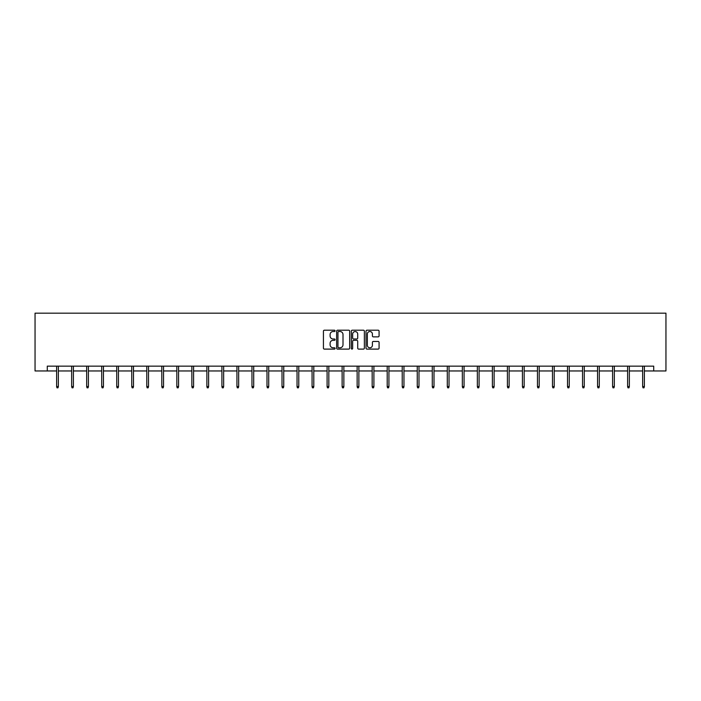 <?xml version="1.0" encoding="UTF-8"?>
<svg xmlns="http://www.w3.org/2000/svg" width="701" height="701" viewBox="0 0 701 701"><rect width="100%" height="100%" fill="white"/><g stroke="black" fill="none" stroke-linecap="round" stroke-linejoin="round"><path stroke-width="1.05" d="M335.087 330.863A0.666 0.666 0 0 0 334.43 330.197L324.379 330.197A0.946 0.946 0 0 0 323.433 331.144L323.433 348.16A0.946 0.946 0 0 0 324.379 349.107L334.43 349.107A0.666 0.666 0 0 0 335.087 348.45A0.666 0.666 0 0 0 334.43 347.784L333.124 347.784A3.023 3.023 0 0 1 330.101 344.761L330.101 343.341A3.023 3.023 0 0 1 333.124 340.318L334.43 340.318A0.666 0.666 0 0 0 335.087 339.652A0.666 0.666 0 0 0 334.43 338.995L333.124 338.995A3.023 3.023 0 0 1 330.101 335.963L330.101 334.552A3.023 3.023 0 0 1 333.124 331.52L334.43 331.52A0.666 0.666 0 0 0 335.087 330.863M378.128 336.866A0.946 0.946 0 0 0 379.075 335.919L379.075 331.144A0.946 0.946 0 0 0 378.128 330.197L366.974 330.197A0.946 0.946 0 0 0 366.027 331.144L366.027 348.16A0.946 0.946 0 0 0 366.974 349.107L378.128 349.107A0.946 0.946 0 0 0 379.075 348.16L379.075 342.395A0.946 0.946 0 0 0 378.128 341.448L373.353 341.448A0.946 0.946 0 0 0 372.415 342.395L372.415 345.26A2.532 2.532 0 0 1 369.883 347.784A2.532 2.532 0 0 1 367.35 345.26L367.35 334.053A2.532 2.532 0 0 1 369.883 331.52A2.532 2.532 0 0 1 372.415 334.053L372.415 335.919A0.946 0.946 0 0 0 373.353 336.866L378.128 336.866M47.282 370.96L47.282 366.141L653.718 366.141L653.718 370.96L665.95 370.96L665.95 313.163L35.05 313.163L35.05 370.96L56.623 370.96M349.676 331.144A0.946 0.946 0 0 0 348.73 330.197L337.575 330.197A0.946 0.946 0 0 0 336.629 331.144L336.629 348.16A0.946 0.946 0 0 0 337.575 349.107L348.73 349.107A0.946 0.946 0 0 0 349.676 348.16L349.676 331.144M352.27 330.197L363.425 330.197A0.946 0.946 0 0 1 364.371 331.144L364.371 348.16A0.946 0.946 0 0 1 363.425 349.107L358.658 349.107A0.946 0.946 0 0 1 357.712 348.16L357.712 341.264A0.946 0.946 0 0 0 356.765 340.318L353.593 340.318A0.946 0.946 0 0 0 352.647 341.264L352.647 348.45A0.666 0.666 0 0 1 351.99 349.107A0.666 0.666 0 0 1 351.324 348.45L351.324 331.144A0.946 0.946 0 0 1 352.27 330.197M58.358 370.96L71.651 370.96M73.386 370.96L86.679 370.96M88.414 370.96L101.706 370.96M103.441 370.96L116.734 370.96M118.46 370.96L131.753 370.96M133.488 370.96L146.781 370.96M148.516 370.96L161.808 370.96M163.543 370.96L176.836 370.96M178.571 370.96L191.864 370.96M193.59 370.96L206.883 370.96M208.618 370.96L221.91 370.96M223.645 370.96L236.938 370.96M238.673 370.96L251.966 370.96M253.701 370.96L266.993 370.96M268.72 370.96L282.012 370.96M283.747 370.96L297.04 370.96M298.775 370.96L312.068 370.96M313.803 370.96L327.095 370.96M328.83 370.96L342.123 370.96M343.858 370.96L357.142 370.96M358.877 370.96L372.17 370.96M373.905 370.96L387.197 370.96M388.932 370.96L402.225 370.96M403.96 370.96L417.253 370.96M418.988 370.96L432.28 370.96M434.007 370.96L447.299 370.96M449.034 370.96L462.327 370.96M464.062 370.96L477.355 370.96M479.09 370.96L492.382 370.96M494.117 370.96L507.41 370.96M509.136 370.96L522.429 370.96M524.164 370.96L537.457 370.96M539.192 370.96L552.484 370.96M554.219 370.96L567.512 370.96M569.247 370.96L582.54 370.96M584.266 370.96L597.559 370.96M599.294 370.96L612.586 370.96M614.321 370.96L627.614 370.96M629.349 370.96L642.642 370.96M644.377 370.96L653.718 370.96M338.609 331.52A0.666 0.666 0 0 0 337.952 332.186L337.952 347.126A0.666 0.666 0 0 0 338.609 347.784L339.985 347.784A3.023 3.023 0 0 0 343.008 344.761L343.008 334.552A3.023 3.023 0 0 0 339.985 331.52L338.609 331.52M357.712 334.097A2.532 2.532 0 0 0 355.179 331.573A2.532 2.532 0 0 0 352.647 334.097L352.647 338.048A0.946 0.946 0 0 0 353.593 338.995L356.765 338.995A0.946 0.946 0 0 0 357.712 338.048L357.712 334.097M56.623 386.584L57.009 387.837L57.973 387.837L58.358 386.584L56.623 386.584L56.623 366.141M58.358 386.584L58.358 366.141M71.651 386.584L72.037 387.837L73 387.837L73.386 386.584L71.651 386.584L71.651 366.141M73.386 386.584L73.386 366.141M86.679 386.584L87.064 387.837L88.028 387.837L88.414 386.584L86.679 386.584L86.679 366.141M88.414 386.584L88.414 366.141M101.706 386.584L102.092 387.837L103.056 387.837L103.441 386.584L101.706 386.584L101.706 366.141M103.441 386.584L103.441 366.141M116.734 386.584L117.111 387.837L118.075 387.837L118.46 386.584L116.734 386.584L116.734 366.141M118.46 386.584L118.46 366.141M131.753 386.584L132.138 387.837L133.102 387.837L133.488 386.584L131.753 386.584L131.753 366.141M133.488 386.584L133.488 366.141M146.781 386.584L147.166 387.837L148.13 387.837L148.516 386.584L146.781 386.584L146.781 366.141M148.516 386.584L148.516 366.141M161.808 386.584L162.194 387.837L163.158 387.837L163.543 386.584L161.808 386.584L161.808 366.141M163.543 386.584L163.543 366.141M176.836 386.584L177.222 387.837L178.185 387.837L178.571 386.584L176.836 386.584L176.836 366.141M178.571 386.584L178.571 366.141M191.864 386.584L192.249 387.837L193.204 387.837L193.59 386.584L191.864 386.584L191.864 366.141M193.59 386.584L193.59 366.141M206.883 386.584L207.268 387.837L208.232 387.837L208.618 386.584L206.883 386.584L206.883 366.141M208.618 386.584L208.618 366.141M221.91 386.584L222.296 387.837L223.26 387.837L223.645 386.584L221.91 386.584L221.91 366.141M223.645 386.584L223.645 366.141M236.938 386.584L237.324 387.837L238.287 387.837L238.673 386.584L236.938 386.584L236.938 366.141M238.673 386.584L238.673 366.141M251.966 386.584L252.351 387.837L253.315 387.837L253.701 386.584L251.966 386.584L251.966 366.141M253.701 386.584L253.701 366.141M266.993 386.584L267.379 387.837L268.343 387.837L268.72 386.584L266.993 386.584L266.993 366.141M268.72 386.584L268.72 366.141M282.012 386.584L282.398 387.837L283.362 387.837L283.747 386.584L282.012 386.584L282.012 366.141M283.747 386.584L283.747 366.141M297.04 386.584L297.426 387.837L298.389 387.837L298.775 386.584L297.04 386.584L297.04 366.141M298.775 386.584L298.775 366.141M312.068 386.584L312.453 387.837L313.417 387.837L313.803 386.584L312.068 386.584L312.068 366.141M313.803 386.584L313.803 366.141M327.095 386.584L327.481 387.837L328.445 387.837L328.83 386.584L327.095 386.584L327.095 366.141M328.83 386.584L328.83 366.141M342.123 386.584L342.509 387.837L343.472 387.837L343.858 386.584L342.123 386.584L342.123 366.141M343.858 386.584L343.858 366.141M357.142 386.584L357.528 387.837L358.491 387.837L358.877 386.584L357.142 386.584L357.142 366.141M358.877 386.584L358.877 366.141M372.17 386.584L372.555 387.837L373.519 387.837L373.905 386.584L372.17 386.584L372.17 366.141M373.905 386.584L373.905 366.141M387.197 386.584L387.583 387.837L388.547 387.837L388.932 386.584L387.197 386.584L387.197 366.141M388.932 386.584L388.932 366.141M402.225 386.584L402.611 387.837L403.574 387.837L403.96 386.584L402.225 386.584L402.225 366.141M403.96 386.584L403.96 366.141M417.253 386.584L417.638 387.837L418.602 387.837L418.988 386.584L417.253 386.584L417.253 366.141M418.988 386.584L418.988 366.141M432.28 386.584L432.657 387.837L433.621 387.837L434.007 386.584L432.28 386.584L432.28 366.141M434.007 386.584L434.007 366.141M447.299 386.584L447.685 387.837L448.649 387.837L449.034 386.584L447.299 386.584L447.299 366.141M449.034 386.584L449.034 366.141M462.327 386.584L462.713 387.837L463.676 387.837L464.062 386.584L462.327 386.584L462.327 366.141M464.062 386.584L464.062 366.141M477.355 386.584L477.74 387.837L478.704 387.837L479.09 386.584L477.355 386.584L477.355 366.141M479.09 386.584L479.09 366.141M492.382 386.584L492.768 387.837L493.732 387.837L494.117 386.584L492.382 386.584L492.382 366.141M494.117 386.584L494.117 366.141M507.41 386.584L507.796 387.837L508.751 387.837L509.136 386.584L507.41 386.584L507.41 366.141M509.136 386.584L509.136 366.141M522.429 386.584L522.815 387.837L523.778 387.837L524.164 386.584L522.429 386.584L522.429 366.141M524.164 386.584L524.164 366.141M537.457 386.584L537.842 387.837L538.806 387.837L539.192 386.584L537.457 386.584L537.457 366.141M539.192 386.584L539.192 366.141M552.484 386.584L552.87 387.837L553.834 387.837L554.219 386.584L552.484 386.584L552.484 366.141M554.219 386.584L554.219 366.141M567.512 386.584L567.898 387.837L568.861 387.837L569.247 386.584L567.512 386.584L567.512 366.141M569.247 386.584L569.247 366.141M582.54 386.584L582.925 387.837L583.889 387.837L584.266 386.584L582.54 386.584L582.54 366.141M584.266 386.584L584.266 366.141M597.559 386.584L597.944 387.837L598.908 387.837L599.294 386.584L597.559 386.584L597.559 366.141M599.294 386.584L599.294 366.141M612.586 386.584L612.972 387.837L613.936 387.837L614.321 386.584L612.586 386.584L612.586 366.141M614.321 386.584L614.321 366.141M627.614 386.584L628 387.837L628.963 387.837L629.349 386.584L627.614 386.584L627.614 366.141M629.349 386.584L629.349 366.141M642.642 386.584L643.027 387.837L643.991 387.837L644.377 386.584L642.642 386.584L642.642 366.141M644.377 386.584L644.377 366.141"/></g></svg>
